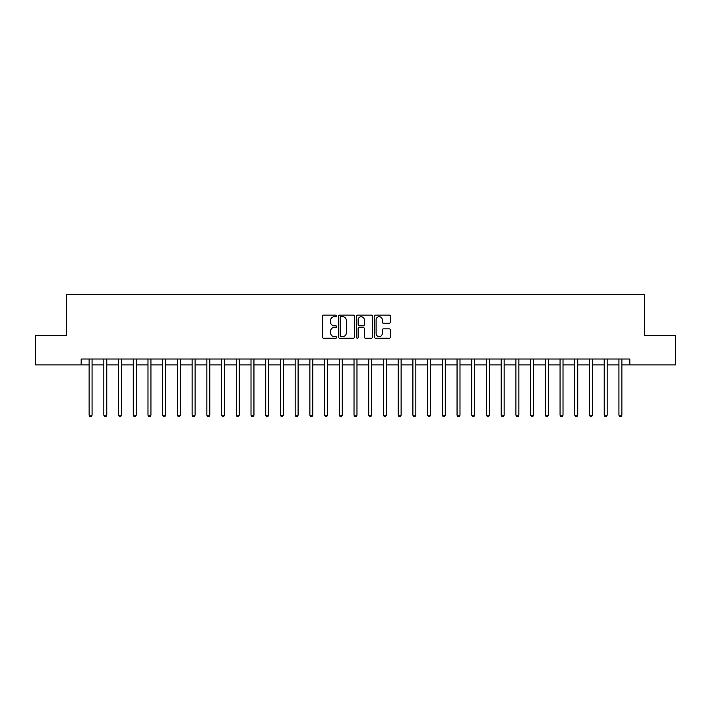 <?xml version="1.0" encoding="UTF-8"?>
<svg xmlns="http://www.w3.org/2000/svg" width="711" height="711" viewBox="0 0 711 711"><rect width="100%" height="100%" fill="white"/><g stroke="black" fill="none" stroke-linecap="round" stroke-linejoin="round"><path stroke-width="1.07" d="M336.659 315.906A0.809 0.809 0 0 0 335.85 315.097L323.576 315.097A1.155 1.155 0 0 0 322.421 316.253L322.421 337.058A1.155 1.155 0 0 0 323.576 338.214L335.85 338.214A0.809 0.809 0 0 0 336.659 337.405A0.809 0.809 0 0 0 335.85 336.596L334.268 336.596A3.697 3.697 0 0 1 330.571 332.899L330.571 331.157A3.697 3.697 0 0 1 334.268 327.46L335.85 327.46A0.809 0.809 0 0 0 336.659 326.651A0.809 0.809 0 0 0 335.85 325.842L334.268 325.842A3.697 3.697 0 0 1 330.571 322.145L330.571 320.412A3.697 3.697 0 0 1 334.268 316.715L335.85 316.715A0.809 0.809 0 0 0 336.659 315.906M389.273 323.247A1.155 1.155 0 0 0 390.428 322.092L390.428 316.253A1.155 1.155 0 0 0 389.273 315.097L375.639 315.097A1.155 1.155 0 0 0 374.484 316.253L374.484 337.058A1.155 1.155 0 0 0 375.639 338.214L389.273 338.214A1.155 1.155 0 0 0 390.428 337.058L390.428 330.002A1.155 1.155 0 0 0 389.273 328.846L383.442 328.846A1.155 1.155 0 0 0 382.287 330.002L382.287 333.503A3.093 3.093 0 0 1 379.194 336.596A3.093 3.093 0 0 1 376.101 333.503L376.101 319.808A3.093 3.093 0 0 1 379.194 316.715A3.093 3.093 0 0 1 382.287 319.808L382.287 322.092A1.155 1.155 0 0 0 383.442 323.247L389.273 323.247M81.17 364.921L35.55 364.921L35.55 335.485L66.452 335.485L66.452 294.274L644.548 294.274L644.548 335.485L675.45 335.485L675.45 364.921L629.83 364.921L629.83 359.028L81.17 359.028L81.17 364.921L89.124 364.921M354.487 316.253A1.155 1.155 0 0 0 353.331 315.097L339.698 315.097A1.155 1.155 0 0 0 338.543 316.253L338.543 337.058A1.155 1.155 0 0 0 339.698 338.214L353.331 338.214A1.155 1.155 0 0 0 354.487 337.058L354.487 316.253M357.669 315.097L371.302 315.097A1.155 1.155 0 0 1 372.457 316.253L372.457 337.058A1.155 1.155 0 0 1 371.302 338.214L365.472 338.214A1.155 1.155 0 0 1 364.316 337.058L364.316 328.615A1.155 1.155 0 0 0 363.152 327.46L359.286 327.46A1.155 1.155 0 0 0 358.131 328.615L358.131 337.405A0.809 0.809 0 0 1 357.322 338.214A0.809 0.809 0 0 1 356.513 337.405L356.513 316.253A1.155 1.155 0 0 1 357.669 315.097M92.066 364.921L103.842 364.921M106.783 364.921L118.55 364.921M121.501 364.921L133.268 364.921M136.219 364.921L147.986 364.921M150.936 364.921L162.703 364.921M165.645 364.921L177.421 364.921M180.363 364.921L192.139 364.921M195.081 364.921L206.857 364.921M209.798 364.921L221.574 364.921M224.516 364.921L236.292 364.921M239.234 364.921L251.01 364.921M253.951 364.921L265.727 364.921M268.669 364.921L280.445 364.921M283.387 364.921L295.163 364.921M298.105 364.921L309.88 364.921M312.822 364.921L324.598 364.921M327.54 364.921L339.307 364.921M342.258 364.921L354.025 364.921M356.975 364.921L368.742 364.921M371.693 364.921L383.46 364.921M386.402 364.921L398.178 364.921M401.12 364.921L412.895 364.921M415.837 364.921L427.613 364.921M430.555 364.921L442.331 364.921M445.273 364.921L457.049 364.921M459.99 364.921L471.766 364.921M474.708 364.921L486.484 364.921M489.426 364.921L501.202 364.921M504.143 364.921L515.919 364.921M518.861 364.921L530.637 364.921M533.579 364.921L545.355 364.921M548.297 364.921L560.064 364.921M563.014 364.921L574.781 364.921M577.732 364.921L589.499 364.921M592.45 364.921L604.217 364.921M607.158 364.921L618.934 364.921M621.876 364.921L629.83 364.921M340.969 316.715A0.809 0.809 0 0 0 340.16 317.524L340.16 335.788A0.809 0.809 0 0 0 340.969 336.596L342.64 336.596A3.697 3.697 0 0 0 346.337 332.899L346.337 320.412A3.697 3.697 0 0 0 342.64 316.715L340.969 316.715M364.316 319.861A3.093 3.093 0 0 0 361.224 316.777A3.093 3.093 0 0 0 358.131 319.861L358.131 324.687A1.155 1.155 0 0 0 359.286 325.842L363.152 325.842A1.155 1.155 0 0 0 364.316 324.687L364.316 319.861M92.208 359.028L92.146 359.179A1.173 1.173 0 0 0 92.066 359.624L92.066 415.188L89.124 415.188L89.124 359.624A1.173 1.173 0 0 0 89.035 359.179L88.973 359.028M92.066 415.188L91.177 416.726L90.004 416.726L89.124 415.188M106.926 359.028L106.863 359.179A1.173 1.173 86.4 0 0 106.783 359.624L106.783 415.188L103.842 415.188L103.842 359.624A1.173 1.173 86.4 0 0 103.753 359.179L103.69 359.028M106.783 415.188L105.895 416.726L104.721 416.726L103.842 415.188M121.643 359.028L121.581 359.179A1.173 1.173 86.4 0 0 121.501 359.624L121.501 415.188L118.55 415.188L118.55 359.624A1.173 1.173 86.4 0 0 118.47 359.179L118.408 359.028M121.501 415.188L120.612 416.726L119.439 416.726L118.55 415.188M136.361 359.028L136.299 359.179A1.173 1.173 86.4 0 0 136.219 359.624L136.219 415.188L133.268 415.188L133.268 359.624A1.173 1.173 86.4 0 0 133.188 359.179L133.126 359.028M136.219 415.188L135.33 416.726L134.157 416.726L133.268 415.188M151.079 359.028L151.016 359.179A1.173 1.173 86.4 0 0 150.936 359.624L150.936 415.188L147.986 415.188L147.986 359.624A1.173 1.173 86.4 0 0 147.906 359.179L147.844 359.028M150.936 415.188L150.048 416.726L148.875 416.726L147.986 415.188M165.796 359.028L165.734 359.179A1.173 1.173 86.4 0 0 165.645 359.624L165.645 415.188L162.703 415.188L162.703 359.624A1.173 1.173 86.4 0 0 162.623 359.179L162.561 359.028M165.645 415.188L164.765 416.726L163.592 416.726L162.703 415.188M180.514 359.028L180.452 359.179A1.173 1.173 86.4 0 0 180.363 359.624L180.363 415.188L177.421 415.188L177.421 359.624A1.173 1.173 86.4 0 0 177.341 359.179L177.279 359.028M180.363 415.188L179.483 416.726L178.31 416.726L177.421 415.188M195.232 359.028L195.169 359.179A1.173 1.173 86.4 0 0 195.081 359.624L195.081 415.188L192.139 415.188L192.139 359.624A1.173 1.173 86.4 0 0 192.059 359.179L191.997 359.028M195.081 415.188L194.201 416.726L193.019 416.726L192.139 415.188M209.949 359.028L209.887 359.179A1.173 1.173 86.4 0 0 209.798 359.624L209.798 415.188L206.857 415.188L206.857 359.624A1.173 1.173 86.4 0 0 206.768 359.179L206.714 359.028M209.798 415.188L208.918 416.726L207.736 416.726L206.857 415.188M224.667 359.028L224.605 359.179A1.173 1.173 86.4 0 0 224.516 359.624L224.516 415.188L221.574 415.188L221.574 359.624A1.173 1.173 86.4 0 0 221.485 359.179L221.432 359.028M224.516 415.188L223.636 416.726L222.454 416.726L221.574 415.188M239.376 359.028L239.323 359.179A1.173 1.173 86.4 0 0 239.234 359.624L239.234 415.188L236.292 415.188L236.292 359.624A1.173 1.173 86.4 0 0 236.203 359.179L236.15 359.028M239.234 415.188L238.354 416.726L237.172 416.726L236.292 415.188M254.094 359.028L254.04 359.179A1.173 1.173 86.4 0 0 253.951 359.624L253.951 415.188L251.01 415.188L251.01 359.624A1.173 1.173 86.4 0 0 250.921 359.179L250.867 359.028M253.951 415.188L253.072 416.726L251.89 416.726L251.01 415.188M268.811 359.028L268.758 359.179A1.173 1.173 86.4 0 0 268.669 359.624L268.669 415.188L265.727 415.188L265.727 359.624A1.173 1.173 86.4 0 0 265.638 359.179L265.576 359.028M268.669 415.188L267.789 416.726L266.607 416.726L265.727 415.188M283.529 359.028L283.476 359.179A1.173 1.173 86.4 0 0 283.387 359.624L283.387 415.188L280.445 415.188L280.445 359.624A1.173 1.173 86.4 0 0 280.356 359.179L280.294 359.028M283.387 415.188L282.507 416.726L281.325 416.726L280.445 415.188M298.247 359.028L298.185 359.179A1.173 1.173 86.4 0 0 298.105 359.624L298.105 415.188L295.163 415.188L295.163 359.624A1.173 1.173 86.4 0 0 295.074 359.179L295.012 359.028M298.105 415.188L297.225 416.726L296.043 416.726L295.163 415.188M312.964 359.028L312.902 359.179A1.173 1.173 86.4 0 0 312.822 359.624L312.822 415.188L309.88 415.188L309.88 359.624A1.173 1.173 86.4 0 0 309.792 359.179L309.729 359.028M312.822 415.188L311.933 416.726L310.76 416.726L309.88 415.188M327.682 359.028L327.62 359.179A1.173 1.173 86.4 0 0 327.54 359.624L327.54 415.188L324.598 415.188L324.598 359.624A1.173 1.173 86.4 0 0 324.509 359.179L324.447 359.028M327.54 415.188L326.651 416.726L325.478 416.726L324.598 415.188M342.4 359.028L342.338 359.179A1.173 1.173 86.4 0 0 342.258 359.624L342.258 415.188L339.307 415.188L339.307 359.624A1.173 1.173 86.4 0 0 339.227 359.179L339.165 359.028M342.258 415.188L341.369 416.726L340.196 416.726L339.307 415.188M357.118 359.028L357.055 359.179A1.173 1.173 86.4 0 0 356.975 359.624L356.975 415.188L354.025 415.188L354.025 359.624A1.173 1.173 86.4 0 0 353.945 359.179L353.882 359.028M356.975 415.188L356.087 416.726L354.913 416.726L354.025 415.188M371.835 359.028L371.773 359.179A1.173 1.173 86.4 0 0 371.693 359.624L371.693 415.188L368.742 415.188L368.742 359.624A1.173 1.173 86.4 0 0 368.662 359.179L368.6 359.028M371.693 415.188L370.804 416.726L369.631 416.726L368.742 415.188M386.553 359.028L386.491 359.179A1.173 1.173 86.4 0 0 386.402 359.624L386.402 415.188L383.46 415.188L383.46 359.624A1.173 1.173 86.4 0 0 383.38 359.179L383.318 359.028M386.402 415.188L385.522 416.726L384.349 416.726L383.46 415.188M401.271 359.028L401.208 359.179A1.173 1.173 86.4 0 0 401.12 359.624L401.12 415.188L398.178 415.188L398.178 359.624A1.173 1.173 86.4 0 0 398.098 359.179L398.036 359.028M401.12 415.188L400.24 416.726L399.067 416.726L398.178 415.188M415.988 359.028L415.926 359.179A1.173 1.173 86.4 0 0 415.837 359.624L415.837 415.188L412.895 415.188L412.895 359.624A1.173 1.173 86.4 0 0 412.815 359.179L412.753 359.028M415.837 415.188L414.957 416.726L413.775 416.726L412.895 415.188M430.706 359.028L430.644 359.179A1.173 1.173 86.4 0 0 430.555 359.624L430.555 415.188L427.613 415.188L427.613 359.624A1.173 1.173 86.4 0 0 427.524 359.179L427.471 359.028M430.555 415.188L429.675 416.726L428.493 416.726L427.613 415.188M445.424 359.028L445.362 359.179A1.173 1.173 86.4 0 0 445.273 359.624L445.273 415.188L442.331 415.188L442.331 359.624A1.173 1.173 86.4 0 0 442.242 359.179L442.189 359.028M445.273 415.188L444.393 416.726L443.211 416.726L442.331 415.188M460.133 359.028L460.079 359.179A1.173 1.173 86.4 0 0 459.99 359.624L459.99 415.188L457.049 415.188L457.049 359.624A1.173 1.173 86.4 0 0 456.96 359.179L456.906 359.028M459.99 415.188L459.11 416.726L457.928 416.726L457.049 415.188M474.85 359.028L474.797 359.179A1.173 1.173 86.4 0 0 474.708 359.624L474.708 415.188L471.766 415.188L471.766 359.624A1.173 1.173 86.4 0 0 471.677 359.179L471.624 359.028M474.708 415.188L473.828 416.726L472.646 416.726L471.766 415.188M489.568 359.028L489.515 359.179A1.173 1.173 86.4 0 0 489.426 359.624L489.426 415.188L486.484 415.188L486.484 359.624A1.173 1.173 86.4 0 0 486.395 359.179L486.333 359.028M489.426 415.188L488.546 416.726L487.364 416.726L486.484 415.188M504.286 359.028L504.232 359.179A1.173 1.173 86.4 0 0 504.143 359.624L504.143 415.188L501.202 415.188L501.202 359.624A1.173 1.173 86.4 0 0 501.113 359.179L501.051 359.028M504.143 415.188L503.264 416.726L502.082 416.726L501.202 415.188M519.003 359.028L518.941 359.179A1.173 1.173 86.4 0 0 518.861 359.624L518.861 415.188L515.919 415.188L515.919 359.624A1.173 1.173 86.4 0 0 515.831 359.179L515.768 359.028M518.861 415.188L517.981 416.726L516.799 416.726L515.919 415.188M533.721 359.028L533.659 359.179A1.173 1.173 86.4 0 0 533.579 359.624L533.579 415.188L530.637 415.188L530.637 359.624A1.173 1.173 86.4 0 0 530.548 359.179L530.486 359.028M533.579 415.188L532.69 416.726L531.517 416.726L530.637 415.188M548.439 359.028L548.377 359.179A1.173 1.173 86.4 0 0 548.297 359.624L548.297 415.188L545.355 415.188L545.355 359.624A1.173 1.173 86.4 0 0 545.266 359.179L545.204 359.028M548.297 415.188L547.408 416.726L546.235 416.726L545.355 415.188M563.156 359.028L563.094 359.179A1.173 1.173 86.4 0 0 563.014 359.624L563.014 415.188L560.064 415.188L560.064 359.624A1.173 1.173 86.4 0 0 559.984 359.179L559.921 359.028M563.014 415.188L562.125 416.726L560.952 416.726L560.064 415.188M577.874 359.028L577.812 359.179A1.173 1.173 86.4 0 0 577.732 359.624L577.732 415.188L574.781 415.188L574.781 359.624A1.173 1.173 86.4 0 0 574.701 359.179L574.639 359.028M577.732 415.188L576.843 416.726L575.67 416.726L574.781 415.188M592.592 359.028L592.53 359.179A1.173 1.173 86.4 0 0 592.45 359.624L592.45 415.188L589.499 415.188L589.499 359.624A1.173 1.173 86.4 0 0 589.419 359.179L589.357 359.028M592.45 415.188L591.561 416.726L590.388 416.726L589.499 415.188M607.31 359.028L607.247 359.179A1.173 1.173 86.4 0 0 607.158 359.624L607.158 415.188L604.217 415.188L604.217 359.624A1.173 1.173 86.4 0 0 604.137 359.179L604.074 359.028M607.158 415.188L606.279 416.726L605.105 416.726L604.217 415.188M622.027 359.028L621.965 359.179A1.173 1.173 86.4 0 0 621.876 359.624L621.876 415.188L618.934 415.188L618.934 359.624A1.173 1.173 86.4 0 0 618.854 359.179L618.792 359.028M621.876 415.188L620.996 416.726L619.823 416.726L618.934 415.188"/></g></svg>
